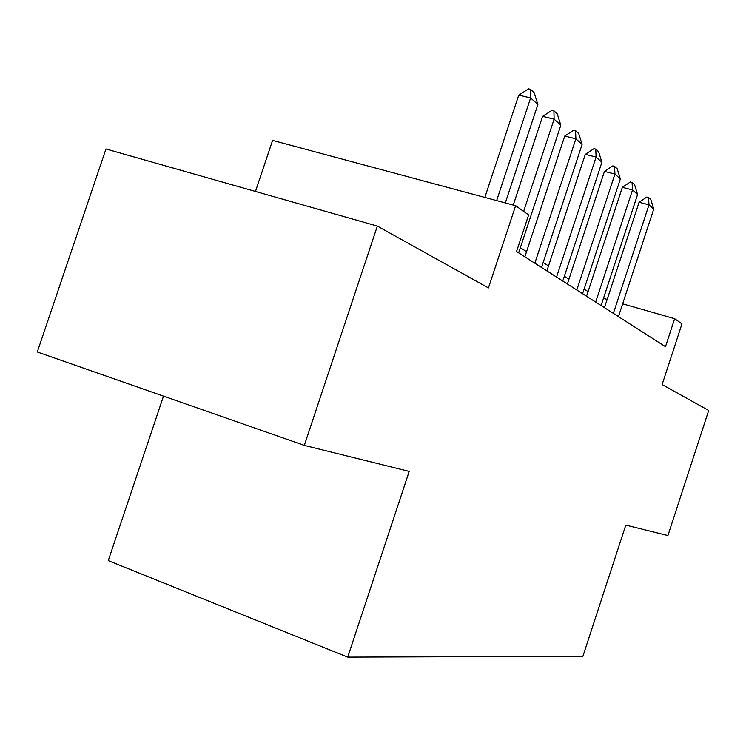 <?xml version="1.0" encoding="UTF-8"?>
<svg xmlns="http://www.w3.org/2000/svg" width="746" height="746" viewBox="0 0 746 746"><rect width="100%" height="100%" fill="white"/><g stroke="black" fill="none" stroke-linecap="round" stroke-linejoin="round"><path stroke-width="1.12" d="M163.505 396.135L108.254 560.638L347.711 657.133L582.906 656.312L625.791 525.109L667.912 535.563L708.7 410.477L662.122 384.563L681.965 323.904L674.645 318.701L622.649 303.827M347.711 657.133L409.2 471.397L304.312 445.39L37.3 351.991L105.969 148.986L377.345 226.085L488.443 287.909L515.626 205.691L272.588 140.397L255.468 191.461M304.312 445.39L377.345 226.085M515.626 205.691L528.644 214.941L516.558 251.514L665.488 346.694L674.645 318.701M588.044 291.63L584.118 289.075M568.946 279.228L564.358 276.253M548.497 265.958L543.153 262.489M526.545 251.71L520.354 247.691M607.179 299.398L603.477 298.344M496.65 200.599L530.63 97.95L518.74 95.106L528.541 88.867L530.518 89.334L534.136 92.663L537.875 104.487L505.303 202.921M484.844 197.429L518.74 95.106M537.875 104.487L530.63 97.95L530.518 89.334M523.636 211.388L554.119 119.155L542.612 116.357L551.993 110.315L553.905 110.781L557.262 113.858L560.824 125.207L518.647 252.857M513.276 205.066L542.612 116.357M560.824 125.207L554.119 119.155L553.905 110.781M534.835 263.198L575.884 138.803L564.741 136.052L573.739 130.196L575.586 130.653L578.71 133.506L582.104 144.426L541.512 267.469M524.858 256.82L564.741 136.052M582.104 144.426L575.884 138.803L575.586 130.653M556.553 277.083L596.11 157.061L585.302 154.357L593.947 148.678L595.746 149.125L598.646 151.783L601.891 162.292L562.773 281.055M546.865 270.891L585.302 154.357M601.891 162.292L596.11 157.061L595.746 149.125M576.789 290.007L614.946 174.07L604.456 171.412L612.774 165.901L614.518 166.339L617.231 168.82L620.346 178.947L582.589 293.719M567.38 283.993L604.456 171.412M620.346 178.947L614.946 174.07L614.518 166.339M595.681 302.083L632.533 189.95L622.351 187.339L630.37 181.987L632.067 182.416L634.594 184.738L637.588 194.519L601.108 305.552M586.533 296.237L622.351 187.339M637.588 194.519L632.533 189.95L632.067 182.416M613.361 313.376L649.001 204.824L639.098 202.25L646.838 197.047L648.488 197.476L650.857 199.648L653.738 209.094L618.443 316.63M604.456 307.697L639.098 202.25M653.738 209.094L649.001 204.824L648.488 197.476"/></g></svg>

